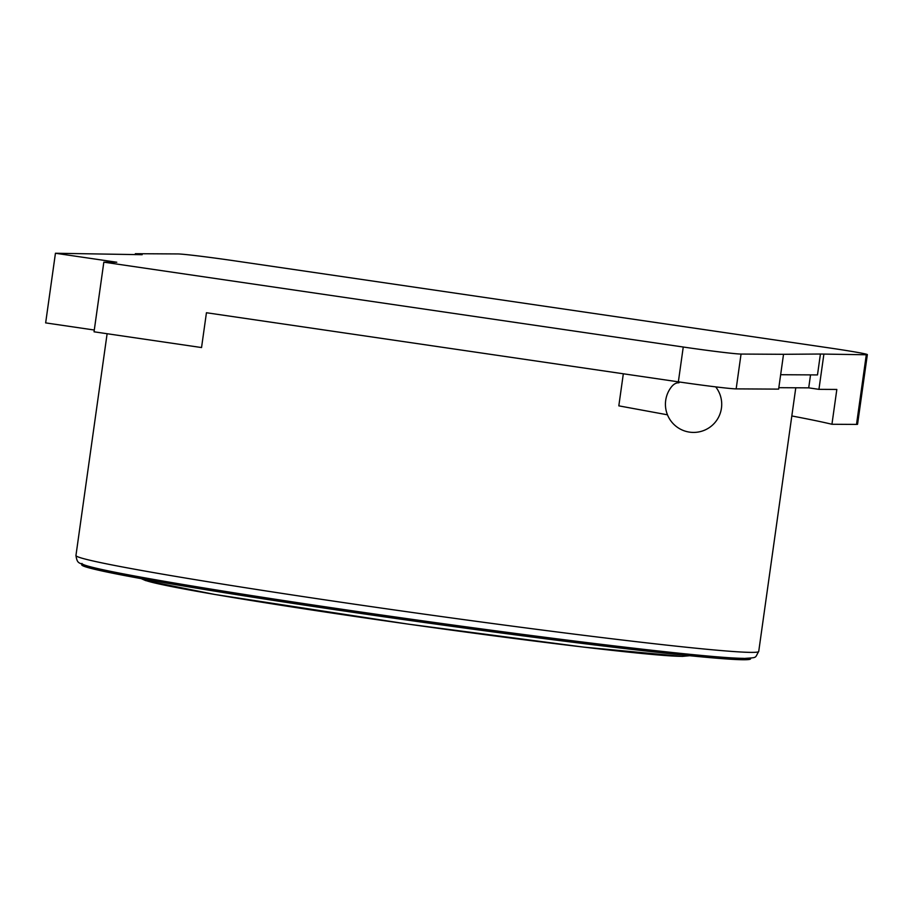 <?xml version="1.0" encoding="UTF-8"?>
<svg xmlns="http://www.w3.org/2000/svg" width="913" height="913" viewBox="0 0 913 913"><rect width="100%" height="100%" fill="white"/><g stroke="black" fill="none" stroke-linecap="round" stroke-linejoin="round"><path stroke-width="1.37" d="M135.204 254.659L135.341 253.7L177.807 253.94A49.245 1.37 -172 0 1 235.6 260.981L828.662 347.83A49.245 1.37 -172 0 1 867.35 354.632A49.245 1.37 -172 0 1 866.3 354.769L820.422 354.027L817.489 374.923L780.649 374.718M135.341 253.7L142.154 254.704L55.442 253.255L116.784 262.236L103.831 262.168L683.255 347.02L678.359 381.839A49.245 1.37 8 0 0 736.163 388.881L778.629 389.121L783.525 354.301L741.048 354.061A49.245 1.37 -172 0 1 683.255 347.02M867.35 354.632L857.558 424.271A49.245 1.37 -172 0 1 856.508 424.408L831.937 424.271A401.024 11.196 -172 0 0 791.822 415.963M810.539 374.878L808.713 387.854L818.938 389.349L836.833 389.452L831.937 424.271M808.713 387.854L778.835 387.683M818.938 389.349L823.834 354.529M820.422 354.027L783.525 354.301M623.328 373.782L618.82 405.851L667.471 414.81M103.831 262.168L94.039 331.807L201.545 347.556L206.441 312.737L678.359 381.839M678.998 381.931L678.873 382.809A19.538 10.728 -83.1 0 0 671.249 387.135A28.143 28.143 0 0 0 693.412 432.42A28.143 28.143 0 0 0 715.689 386.872M743.57 658.353A337.707 9.427 -172 0 1 380.972 614.928A337.707 9.427 -172 0 1 81.942 563.435M55.442 253.255L45.65 322.894L94.29 330.027M679.717 382.045A28.12 23.498 100.4 0 0 678.873 382.809M750.68 658.17L750.589 658.832A337.707 9.427 -172 0 1 743.376 659.745A337.707 9.427 -172 0 1 380.778 616.321A337.707 9.427 -172 0 1 81.748 564.827L81.839 564.166M866.3 354.769L856.508 424.408M795.782 387.785L758.726 651.448A344.737 9.621 -172 0 1 751.365 652.384A344.737 9.621 -172 0 1 381.212 608.058A344.737 9.621 -172 0 1 75.95 555.492L107.118 333.724M741.048 354.061L736.163 388.881M681.235 656.333A274.391 7.658 -172 0 1 384.373 620.726A274.391 7.658 -172 0 1 143.718 579.093M758.726 651.448C754.572 658.364 757.881 657.451 744.506 658.421C723.564 658.102 674.673 653.263 597.821 643.916C527.725 635.334 451.604 625.12 369.48 613.285C282.642 600.708 211.245 589.524 155.301 579.732C117.241 573.044 93.457 568.126 83.95 564.964C78.815 562.625 77.126 563.447 75.95 555.492M689.657 655.717L682.182 656.401L584.24 647.18L408.373 624.15L214.361 594.386L145.601 580.577L141.173 578.625"/></g></svg>
